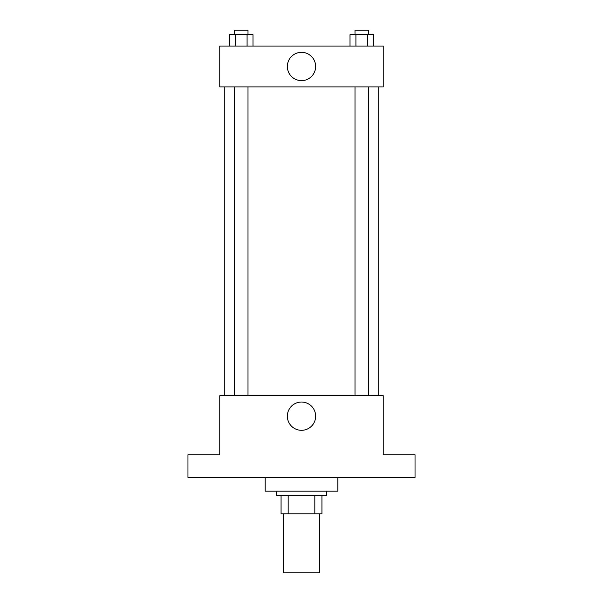 <?xml version="1.0" encoding="UTF-8"?>
<svg xmlns="http://www.w3.org/2000/svg" width="603" height="603" viewBox="0 0 603 603"><rect width="100%" height="100%" fill="white"/><g stroke="black" fill="none" stroke-linecap="round" stroke-linejoin="round"><path stroke-width="0.9" d="M283.335 513.809L283.335 572.85L319.665 572.85L319.665 513.809M314.826 495.643L314.826 513.809L281.066 513.809L281.066 495.643M314.826 513.809L321.934 513.809L321.934 495.643L321.934 513.809M326.479 491.106L326.479 495.643L276.521 495.643L276.521 491.106M288.174 495.643L288.174 513.809M265.169 477.478L265.169 491.106L337.831 491.106L337.831 477.478M415.037 477.478L187.963 477.478L187.963 454.775L219.756 454.775L219.756 395.734L383.244 395.734L383.244 454.775L415.037 454.775L415.037 477.478M315.64 416.168A14.14 14.14 0 0 1 294.43 428.416A14.14 14.14 0 0 1 294.43 403.927A14.14 14.14 0 0 1 315.64 416.168M378.707 86.915L378.707 395.734M355.001 395.734L355.001 86.915M247.999 86.915L247.999 395.734M383.244 86.915L219.756 86.915L219.756 46.047L383.244 46.047L383.244 86.915M315.64 66.481A14.14 14.14 0 0 1 294.43 78.729A14.14 14.14 0 0 1 294.43 54.232A14.14 14.14 0 0 1 315.64 66.481M373.611 46.047L373.611 34.695L350.011 34.695L350.011 46.047M367.709 34.695L367.709 46.047M355.913 34.695L355.913 46.047M355.001 34.695L355.001 30.15L368.621 30.15L368.621 34.695M252.989 46.047L252.989 34.695L229.389 34.695L229.389 46.047M247.087 34.695L247.087 46.047M235.291 34.695L235.291 46.047M234.379 34.695L234.379 30.15L247.999 30.15L247.999 34.695M224.293 86.915L224.293 395.734M368.621 395.734L368.621 86.915M234.379 86.915L234.379 395.734"/></g></svg>
